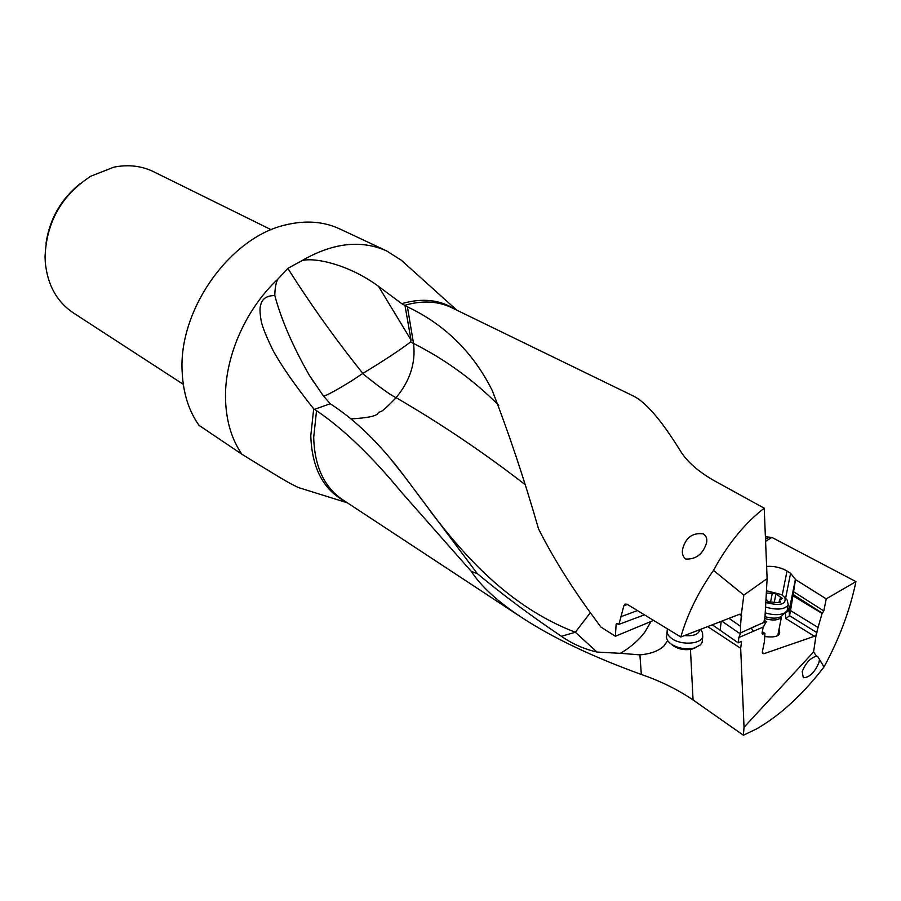 <?xml version="1.0" encoding="UTF-8"?>
<svg xmlns="http://www.w3.org/2000/svg" width="901" height="901" viewBox="0 0 901 901"><rect width="100%" height="100%" fill="white"/><g stroke="black" fill="none" stroke-linecap="round" stroke-linejoin="round"><path stroke-width="1.35" d="M632.896 395.798L633.166 395.922C645.623 401.914 661.199 419.979 679.906 450.128C686.472 461.154 697.802 471.279 713.919 480.526L764.217 508.198C744.834 523.177 727.918 543.911 713.491 570.389C698.365 591.856 687.474 614.054 680.807 636.996L627.073 604.244L625.057 604.109L623.852 605.799L618.953 624.348L616.588 623.492L616.104 624.393L615.394 636.241L600.888 627.062L587.576 608.885C568.058 581.618 551.716 554.96 538.561 528.932C523.988 478.408 508.547 432.255 492.216 390.471C473.273 352.55 444.993 324.664 407.41 306.813L401.722 303.66L378.533 286.372C347.617 263.374 311.487 256.785 301.441 260.93L287.836 268.374C310.822 304.741 335.825 339.756 362.833 373.408L350.602 381.528C336.366 390.189 327.367 395.1 323.605 396.271M685.774 559.07C682.699 556.536 681.697 553.056 682.755 548.608C685.909 537.39 692.745 532.48 703.276 533.888C706.395 536.005 707.465 539.091 706.485 543.123C702.881 554.138 695.966 559.453 685.774 559.07M621.521 616.498L637.48 610.585M644.452 614.831L618.953 624.348M713.491 570.389L743.821 595.099L741.388 614.336L739.721 614.189L680.807 636.996M764.217 508.198L767.123 578.622L743.821 595.099M728.988 618.345L740.498 626.251L740.577 632.874L763.857 622.377L765.05 616.194L767.123 578.622M741.388 614.336L740.498 626.251M763.857 622.377L766.424 621.532L764.251 620.338M314.19 409.471L330.194 403.727L323.031 395.449L309.122 374.906C292.69 346.052 281.247 319.607 274.816 295.551C266.764 295.573 262.056 298.749 260.671 305.079C259.612 307.86 259.815 313.345 261.29 321.533C262.878 328.167 266.944 338.112 273.51 351.379C282.475 367.304 295.866 386.461 313.683 408.84L316.544 410.676C343.371 428.899 371.696 456.097 401.508 492.273L471.291 571.392C481.123 586.472 498.005 601.902 521.949 617.658C553 637.953 592.802 656.897 641.343 674.477C660.467 681.043 677.71 689.547 693.072 699.964L743.404 735.25L756.637 728.875C780.266 715.259 802.723 694.615 824.01 666.954C839.315 638.741 849.97 610.292 855.95 581.629L771.864 537.401L765.591 541.343M766.627 566.436C773.238 565.929 779.613 567.213 785.74 570.277L790.594 573.261L795.504 579.58L826.228 598.872L855.95 581.629M771.864 537.401L765.399 536.816M274.816 295.551C274.895 288.523 275.864 283.117 277.688 279.321C244.858 310.045 223.977 358.868 225.565 400.303C226.365 421.634 231.827 439.62 241.941 454.262C291.879 485.143 289.458 483.004 298.366 487.554L299.661 487.959M405.405 263.914L401.362 260.276L386.495 250.85C360.828 239.497 332.48 242.853 301.441 260.93M405.011 305.642L411.047 340.037L410.597 342.008L413.514 343.427L407.41 306.813M498.782 405.405C473.712 380.177 445.285 359.522 413.514 343.427C415.913 362.596 410.113 380.684 396.091 397.679C390.054 394.784 378.994 386.822 362.923 373.825M738.189 642.841L738.854 637.536L763.237 627.017L762.077 632.772L762.426 633.989L764.938 633.403L764.442 641.489L762.392 651.626L762.899 653.585L764.104 653.642L814.594 636.207L816.115 634.946L813.558 651.964L744.035 727.265L740.678 648.315L741.568 641.377L738.189 642.841L712.297 624.798M653.597 620.406L615.394 636.241M740.78 632.784L738.854 637.536M721.825 621.116L739.057 633.043L740.577 632.874M763.237 627.017L766.424 621.532M753.349 631.286L751.209 627.941M779.005 629.348C781.584 635.532 776.831 637.931 764.746 636.557M816.115 634.946L818.04 627.479L790.56 610.596L789.535 615.71L789.118 610.596L795.459 579.118M814.403 636.275L785.852 618.548L789.535 615.71L817.004 632.682M795.504 579.58L790.56 610.596M818.04 627.479L822.095 613.435L793.026 595.854M826.228 598.872L823.807 610.946L822.095 613.435M824.01 666.954L817.646 656.39L816.52 656.21L813.558 651.964M743.404 735.25L744.035 727.265M816.52 656.21C810.438 657.831 805.663 662.956 802.205 671.594L803.32 677.721C809.425 677.586 814.617 672.563 818.896 662.674L819.358 660.275M740.678 648.315L707.668 626.589M651.085 621.442L644.936 631.973C638.708 640.262 630.531 647.38 620.395 653.326L639.901 654.847C650.207 654.013 658.135 651.141 663.71 646.254L667.697 640.645M620.395 653.326L596.991 652.054C584.073 649.069 572.203 643.821 561.379 636.297C530.261 615.304 502.24 594.412 477.305 573.61L471.291 571.392M330.194 403.727L330.476 403.907C355.715 420.215 380.031 443.945 403.445 475.064L477.305 573.61M277.688 279.321L287.836 268.374M524.236 483.938C483.263 452.246 440.555 423.493 396.102 397.679L396.102 397.679C377.992 416.555 381.055 410.068 379.625 412.286C375.672 411.318 385.482 416.994 351.052 418.886M362.833 373.408C383.398 360.963 399.323 350.5 410.597 342.008M590.324 612.691L575.345 632.254C508.265 606.531 463.317 554.397 430.701 511.723M596.991 652.054L575.345 632.254L561.379 636.297M241.941 454.262L198.997 425.34C188.838 410.924 183.241 393.309 182.205 372.518C177.959 310.169 230.149 236.772 286.281 224.766C305.844 220.137 323.605 221.488 339.542 228.82L386.495 250.85M183.286 384.31L73.364 312.917C56.932 301.88 47.573 285.099 45.298 262.563L45.05 256.886C46.401 222.153 61.64 195.258 90.764 176.224L113.808 167.181C128.156 164.32 141.367 165.807 153.44 171.629L271.235 229.755M46.007 243.371C49.6 219.112 60.908 199.245 79.93 183.781M764.938 633.403L762.291 631.714M787.463 608.873L787.114 610.63L785.053 612.759C780.198 615.248 773.599 615.293 765.231 612.905M765.557 607.083C776.955 610.259 784.512 609.594 788.229 605.078L787.316 600.269L786.246 599.052M765.805 602.499C780.165 606.182 786.517 604.515 784.861 597.498L781.437 594.581L766.458 590.741M766.334 593.038L775.265 593.489L782.44 598.444L779.534 599.875L780.39 602.217L779.072 602.656L768.463 601.834L765.996 599.109M667.652 628.977L667.348 629.731C666.481 632.705 667.878 635.588 671.515 638.347C680.537 645.443 700.764 644.429 702.746 636.816L702.532 632.671L701.575 631.004M702.375 640.025L702.104 642.379L700.449 644.891L694.299 648.056C685.706 649.767 677.912 648.393 670.93 643.922L669.916 643.111C667.022 640.543 665.974 637.919 666.763 635.273L667.1 632.018M695.583 647.673L692.103 649.08C685.154 650.477 678.847 649.362 673.193 645.735L670.772 643.81M404.493 305.383C421.972 300.27 437.593 300.99 451.378 307.534L633.166 395.922M623.852 605.799L627.456 604.47M521.949 617.658L342.504 499.616C324.078 487.081 314.483 466.279 313.706 437.233L316.544 410.676M313.683 408.84L310.789 435.746C311.881 468.126 323.436 490.065 345.466 501.564M454.87 309.234C439.879 299.639 422.164 297.78 401.722 303.66M378.533 286.372L411.047 340.037M721.205 621.352L720.169 629.957M739.327 614.336L741.793 616.014M616.104 624.393L617.861 623.672M762.336 652.493L764.104 653.642M785.852 618.548L785.379 612.545M822.444 613.232L792.903 594.378M823.807 610.946L793.117 591.416M693.072 699.964L690.459 649.43M639.901 654.847L641.343 674.477M785.413 612.804L789.118 610.596L787.733 607.522M782.237 595.099L787.012 571.02M790.594 573.261L785.593 598.32M762.066 633.426L763.124 634.022M769.488 537.221L765.501 539.08M764.589 618.559C773.092 620.902 778.723 620.361 781.482 616.937L781.741 615.879M782.417 615.248L780.953 616.622C777.011 618.627 771.684 618.638 764.96 616.656M780.131 601.519L779.928 602.555M780.514 597.048L780.063 599.323M775.862 594.21L774.409 601.575M772.303 593.196L770.501 602.364M697.779 630.418L691.135 632.998M684.478 635.577C693.556 636.343 698.714 634.349 699.942 629.585M456.818 310.181L401.362 260.276M347.313 502.781L298.366 487.554M752.943 627.164L763.102 622.794M313.661 382.035L309.122 374.906M403.445 475.064L391.924 460.625M682.755 548.608L682.417 551.84M785.053 612.759L780.953 616.622L781.482 616.937L777.743 635.689M788.229 605.078L787.114 610.63M784.861 597.498L787.316 600.269M778.982 602.656L779.444 600.325M700.618 629.326L702.532 632.671M702.104 642.379L702.746 636.816M692.103 649.08L694.299 648.056"/></g></svg>
